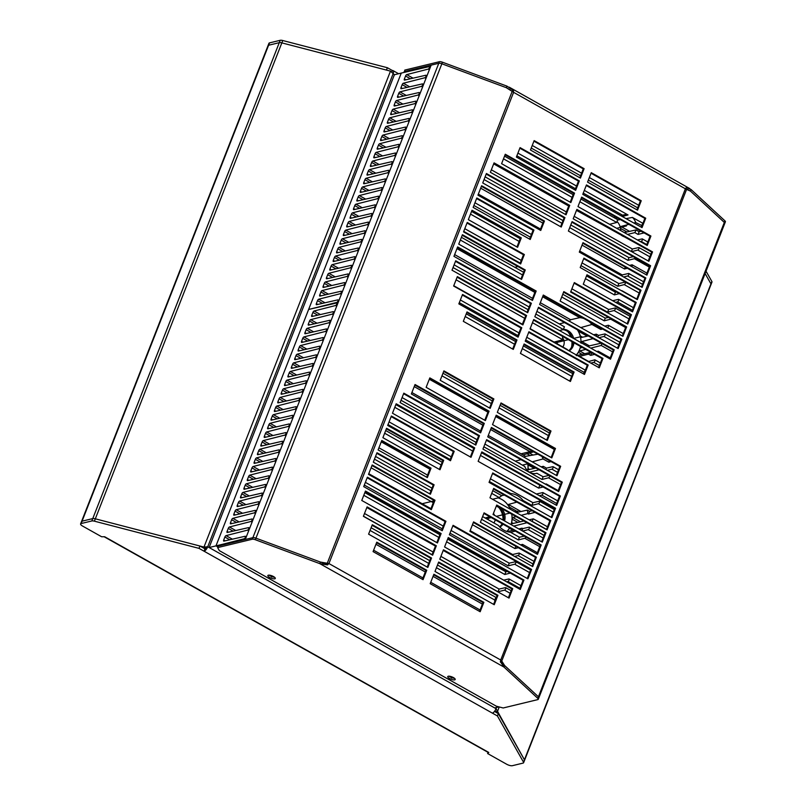 <?xml version="1.0" encoding="UTF-8"?>
<svg xmlns="http://www.w3.org/2000/svg" width="806" height="806" viewBox="0 0 806 806"><rect width="100%" height="100%" fill="white"/><g stroke="black" fill="none" stroke-linecap="round" stroke-linejoin="round"><path stroke-width="1.21" d="M487.832 517.281A7.103 6.166 -103.6 0 1 488.386 519.82M556.775 341.361A7.103 6.166 -103.6 0 1 557.329 343.89M206.951 546.952L206.094 547.264L207.736 546.76L209.117 547.536L394.406 74.736L401.267 73.084L215.978 545.874L217.892 546.952L215.978 545.874L209.117 547.536L496.053 708.686L496.536 707.456M562.588 337.815A7.103 6.166 -103.6 0 1 562.82 346.973M493.645 513.734A7.103 6.166 -103.6 0 1 494.582 515.336M495.166 519.789A7.103 6.166 -103.6 0 1 493.877 522.903M391.716 72.359L392.421 70.555A4.443 1.713 119.3 0 1 393.056 70.616A4.443 1.713 119.3 0 1 393.026 73.971L207.736 546.76A4.443 1.713 119.3 0 1 204.059 551.213L204.976 548.856A1.773 0.685 -60.7 0 0 206.437 547.113M498.944 706.882L494.683 707.91M204.976 548.856L199.928 546.015L95.33 518.812A4.443 1.39 -158.6 0 0 92.761 518.59L82.071 521.18L81.154 523.537A4.443 1.39 -158.6 0 0 80.59 523.92A4.443 1.39 -158.6 0 0 82.575 526.056L101.606 536.746L104.709 536.766L488.789 752.472L487.6 753.529L506.631 764.219A4.443 1.39 -158.6 0 0 512.344 765.7L523.034 763.111A4.443 1.39 -158.6 0 0 523.598 762.728A4.443 1.39 -158.6 0 0 523.507 762.164L497.423 715.96L492.375 713.129A4.443 1.713 -60.7 0 0 496.053 708.686L524.434 759.806L498.34 713.602L494.481 711.436M492.375 713.129L199.011 548.372L94.403 521.17A4.443 1.39 -158.6 0 0 91.844 520.948L92.761 518.59A4.443 1.39 21.4 0 1 95.33 518.812L203.968 547.072L204.573 548.14L202.961 547.717M199.928 546.015L199.011 548.372M81.154 523.537L91.844 520.948M497.423 715.96L498.34 713.602M207.736 546.76L203.968 547.072L390.487 71.129L281.848 42.879A4.443 1.39 -158.6 0 0 279.279 42.658L280.206 40.3L269.516 42.889L268.589 45.247L279.279 42.658L268.589 45.247A4.443 1.39 -158.6 0 0 268.025 45.63A4.443 1.39 21.4 0 1 268.589 45.247L82.071 521.18A4.443 1.39 -158.6 0 0 81.507 521.563A4.443 1.39 21.4 0 1 82.071 521.18L92.761 518.59L279.279 42.658A4.443 1.39 21.4 0 1 281.848 42.879L386.447 70.082L387.374 67.724L392.421 70.555M706.046 271.199L711.869 281.506A4.443 1.39 21.4 0 1 711.97 282.08L711.043 284.437A4.443 1.39 -158.6 0 0 710.952 283.863A4.443 1.39 21.4 0 1 711.043 284.437L524.525 760.37A4.443 1.39 -158.6 0 0 524.434 759.806A4.443 1.39 21.4 0 1 524.525 760.37L523.598 762.728M104.709 536.766A4.443 1.713 119.3 0 1 104.075 536.715M488.789 752.472A4.443 1.713 119.3 0 1 488.154 752.411L104.165 536.766M488.053 752.361L487.6 753.529M206.457 547.072L204.573 548.14M390.487 71.129L394.406 74.736M495.317 711.91L494.955 710.791M494.914 711.194L497.332 711.819L499.246 706.953M523.507 762.164L710.952 283.863L705.129 273.556L710.952 283.863L711.869 281.506M280.206 40.3A4.443 1.39 21.4 0 1 282.765 40.522L387.374 67.724M80.59 523.92L268.952 43.272A4.443 1.39 21.4 0 1 269.516 42.889M512.727 588.672L443.471 549.783L439.784 559.213L509.029 598.102L512.727 588.672L511.87 588.884L508.395 597.74M641.233 200.744L591.261 172.675L587.564 182.106L637.546 210.165L641.233 200.744L640.377 200.956L636.901 209.812M645.717 218.194L586.466 184.917L582.778 194.337L642.029 227.614L645.717 218.194L644.86 218.396L641.395 227.262M650.916 236.037L581.67 197.148L577.983 206.578L647.228 245.467L650.916 236.037L650.059 236.249L646.593 245.105M652.548 251.885L576.874 209.389L573.187 218.809L648.86 261.315L652.548 251.885L651.691 252.097L648.215 260.953M650.613 265.728L572.079 221.62L568.391 231.05L646.916 275.148L650.613 265.728L649.757 265.93L646.281 274.796M642.12 287.389L645.818 277.959L582.99 242.677L579.302 252.107L642.12 287.389M637.324 299.62L641.022 290.2L583.907 258.122L580.209 267.552L637.324 299.62M632.529 311.862L636.226 302.431L586.97 274.765L583.272 284.196L632.529 311.862M524.132 343.981L520.434 353.411L570.406 381.48L574.104 372.05L524.132 343.981M528.927 331.75L525.23 341.17L584.481 374.447L588.178 365.027L528.927 331.75M533.723 319.508L530.026 328.939L599.271 367.828L602.969 358.408L533.723 319.508M538.509 307.277L534.821 316.698L610.495 359.204L614.192 349.774L538.509 307.277M543.304 295.036L539.617 304.466L618.142 348.565L621.839 339.145L543.304 295.036M560.12 301.051L622.937 336.334L626.635 326.904L563.807 291.621L560.12 301.051M570.628 292.024L627.733 324.093L631.43 314.672L574.315 282.594L570.628 292.024M580.431 178.096L584.118 168.666L534.146 140.607L530.459 150.027L580.431 178.096M575.635 190.327L579.333 180.907L520.072 147.629L516.384 157.049L575.635 190.327M570.839 202.568L574.537 193.138L505.281 154.248L501.594 163.678L570.839 202.568M566.044 214.799L569.741 205.379L494.068 162.883L490.37 172.303L566.044 214.799M561.248 227.04L564.946 217.61L486.411 173.512L482.723 182.932L561.248 227.04M544.443 221.025L481.615 185.753L477.928 195.173L540.745 230.456L544.443 221.025L543.587 221.237L540.111 230.093M533.935 230.063L476.82 197.984L473.132 207.404L530.237 239.483L533.935 230.063L533.078 230.264L529.602 239.13M521.291 237.881L472.024 210.225L468.336 219.645L517.593 247.311L521.291 237.881L520.424 238.092L516.958 246.948M463.319 321.332L513.291 349.401L516.989 339.971L467.017 311.912L463.319 321.332M458.836 303.882L518.087 337.16L521.784 327.74L462.533 294.462L458.836 303.882M453.637 286.039L522.882 324.929L526.58 315.499L457.334 276.609L453.637 286.039M452.005 270.191L527.678 312.688L531.376 303.268L455.702 260.771L452.005 270.191M453.949 256.348L532.474 300.457L536.171 291.026L457.637 246.928L453.949 256.348M462.432 234.697L458.745 244.117L521.563 279.4L525.26 269.97L462.432 234.697M467.228 222.456L463.541 231.876L520.646 263.955L524.343 254.535L467.228 222.456M433.89 574.255L430.192 583.685L480.164 611.744L483.862 602.324L433.89 574.255M438.676 562.024L434.988 571.444L494.239 604.722L497.937 595.302L438.676 562.024M448.267 537.552L444.58 546.972L520.253 589.468L523.94 580.048L448.267 537.552M453.063 525.311L449.375 534.741L527.9 578.839L531.597 569.419L453.063 525.311M469.878 531.325L532.695 566.608L536.393 557.178L473.565 521.895L469.878 531.325M480.376 522.298L537.491 554.367L541.189 544.947L484.074 512.868L480.376 522.298M493.03 514.47L542.287 542.136L545.984 532.706L496.718 505.04L493.03 514.47M550.992 431.019L501.02 402.95L497.322 412.38L547.294 440.439L550.992 431.019L550.135 431.22L546.659 440.086M555.475 448.468L496.224 415.191L492.526 424.611L551.788 457.889L555.475 448.468L554.619 448.67L551.153 457.536M560.674 466.311L491.428 427.422L487.731 436.852L556.986 475.742L560.674 466.311L559.817 466.523L556.352 475.379M562.306 482.159L486.633 439.663L482.935 449.083L558.618 491.579L562.306 482.159L561.45 482.371L557.974 491.227M560.372 496.002L481.837 451.894L478.149 461.324L556.674 505.422L560.372 496.002L559.505 496.204L556.039 505.07M551.878 517.664L555.576 508.233L492.748 472.951L489.051 482.381L551.878 517.664M547.083 529.895L550.78 520.475L493.665 488.396L489.967 497.816L547.083 529.895M373.077 551.606L423.049 579.675L426.747 570.245L376.775 542.186L373.077 551.606M368.594 534.156L427.845 567.434L431.542 558.014L372.291 524.736L368.594 534.156M363.395 516.314L432.641 555.203L436.338 545.773L367.093 506.883L363.395 516.314M361.763 500.466L437.436 542.962L441.134 533.542L365.461 491.045L361.763 500.466M363.708 486.623L442.232 530.731L445.93 521.301L367.395 477.202L363.708 486.623M372.191 464.961L368.503 474.391L431.321 509.674L435.018 500.244L372.191 464.961M376.986 452.73L373.299 462.15L430.404 494.229L434.102 484.799L376.986 452.73M381.782 440.489L378.095 449.919L427.351 477.585L431.039 468.155L381.782 440.489M490.189 408.37L493.877 398.94L443.905 370.881L440.217 380.301L490.189 408.37M485.393 420.601L489.081 411.181L429.83 377.903L426.142 387.323L485.393 420.601M480.598 432.842L484.285 423.412L415.04 384.522L411.352 393.953L480.598 432.842M475.802 445.073L479.489 435.653L403.816 393.157L400.129 402.577L475.802 445.073M471.006 457.314L474.704 447.884L396.169 403.786L392.472 413.206L471.006 457.314M454.201 451.3L391.373 416.017L387.676 425.447L450.504 460.73L454.201 451.3L453.345 451.511L449.869 460.367M443.693 460.327L386.578 428.258L382.89 437.678L439.995 469.757L443.693 460.327L442.837 460.538L439.361 469.394M724.352 223.665A3.556 1.108 -158.6 0 0 724.796 223.353A3.556 1.108 -158.6 0 0 724.332 222.426L690.49 191.133L691.105 189.561L686.319 187.566A3.556 1.37 -60.7 0 1 686.309 187.707L685.382 188.795L686.591 189.38L501.755 661.021L500.717 660.023L500.506 661.827A3.556 1.37 119.3 0 1 500.395 661.998L500.828 662.411M327.619 564.734A3.556 1.37 119.3 0 1 327.508 564.905L327.085 564.281A1.773 0.685 -60.7 0 0 327.145 564.2L327.619 564.734L328.929 563.555L327.236 563.626L327.337 563.072L512.173 91.421L513.603 92.327L513.422 90.615A3.556 1.37 -60.7 0 0 513.442 90.474L506.914 86.111L442.464 62.213A3.556 1.108 -158.6 0 0 439.401 61.719L404.763 70.102L404.501 72.298M685.271 188.544L686.722 187.738M687.327 189.35L690.49 191.133L685.664 188.745M538.448 698.036A3.556 1.108 -158.6 0 0 538.892 697.724L725.41 221.781A3.556 1.108 -158.6 0 0 724.947 220.854L691.105 189.561M506.914 86.111L506.299 87.683L441.849 63.785A3.556 1.108 -158.6 0 0 438.786 63.291L404.149 71.674M513.049 90.201L511.991 91.209L506.299 87.683L441.849 63.785A3.556 1.108 -158.6 0 0 438.786 63.291L439.401 61.719M511.991 91.209L512.384 91.451A1.773 0.685 119.3 0 1 512.384 91.521L513.422 90.615M513.442 90.474L512.384 91.451M328.929 563.555L500.717 660.023L685.382 188.795L513.603 92.327L328.929 563.555L320.395 562.054L327.085 564.281M322.692 562.961L327.236 563.626M512.173 91.421L506.299 87.683L510.279 89.919M320.395 562.054L255.945 538.156L320.395 562.054L319.781 563.626L327.508 564.905M442.464 62.213L255.945 538.156A3.556 1.108 -158.6 0 0 252.883 537.662L438.786 63.291L431.17 65.135L245.266 539.506L252.883 537.662A3.556 1.108 -158.6 0 1 255.945 538.156L255.331 539.728A3.556 1.108 -158.6 0 0 252.268 539.234L217.63 547.606L219.343 550.639L496.335 706.197L503.186 707.98L537.834 699.598A3.556 1.108 -158.6 0 0 538.277 699.296A3.556 1.108 -158.6 0 0 537.814 698.369L503.972 667.066L504.586 665.494L538.428 696.797L500.345 661.625M327.347 563.636L327.135 564.18L328.072 563.757M500.486 661.847L503.972 667.066L319.781 563.626L255.331 539.728M326.672 564.089L327.085 564.734M274.786 578.809A4 1.249 21.4 0 1 270.353 577.842A4 1.249 21.4 0 1 267.854 575.555A4 1.249 21.4 0 1 268.358 575.202A4 1.249 21.4 0 1 272.791 576.179A4 1.249 21.4 0 1 275.289 578.466A4 1.249 21.4 0 1 274.786 578.809M454.685 679.851A4 1.249 21.4 0 1 450.262 678.874A4 1.249 21.4 0 1 447.753 676.587A4 1.249 21.4 0 1 448.267 676.244A4 1.249 21.4 0 1 452.7 677.211A4 1.249 21.4 0 1 455.199 679.498A4 1.249 21.4 0 1 454.685 679.851M537.814 698.369L538.428 696.797A3.556 1.108 -158.6 0 1 538.892 697.724A3.556 1.108 -158.6 0 0 538.428 696.797L724.947 220.854M217.63 547.606L218.245 546.035L252.883 537.662L252.268 539.234M274.624 577.298A4 1.249 21.4 0 1 269.144 575.152M454.524 678.33A4 1.249 21.4 0 1 449.043 676.184M386.356 428.822L442.837 460.538M391.152 416.581L453.345 451.511M395.948 404.35L473.837 448.096L470.372 456.952M403.594 393.721L478.633 435.855L475.167 444.721M414.818 385.087L483.429 423.624L479.963 432.479M429.608 378.467L488.224 411.382L484.759 420.248M443.683 371.445L493.02 399.151L489.554 408.007M381.56 441.053L430.182 468.367L426.717 477.223M376.765 453.294L433.245 485.01L429.769 493.866M371.969 465.525L434.162 500.455L430.686 509.311M367.173 477.767L445.073 521.512L441.597 530.368M365.239 491.61L440.278 533.743L436.802 542.609M366.871 507.448L435.482 545.984L432.006 554.84M372.07 525.3L430.686 558.215L427.21 567.081M376.553 542.75L425.89 570.457L422.415 579.312M493.443 488.96L549.924 520.676L546.448 529.542M492.526 473.515L554.709 508.445L551.244 517.301M481.615 452.458L559.505 496.204M486.411 440.227L561.45 482.371M491.207 427.986L559.817 466.523M496.002 415.755L554.619 448.67M500.798 403.514L550.135 431.22M496.496 505.604L545.128 532.917L541.652 541.773M483.852 513.432L540.332 545.148L536.856 554.014M473.344 522.459L535.537 557.389L532.061 566.245M452.841 525.875L530.741 569.62L527.265 578.486M448.045 538.116L523.084 580.26L519.618 589.115M443.25 550.347L511.87 588.884M438.454 562.588L497.08 595.503L493.604 604.369M433.668 574.819L482.995 602.535L479.53 611.391M467.006 223.02L523.487 254.736L520.011 263.602M462.211 235.261L524.404 270.181L520.928 279.037M457.415 247.492L535.315 291.238L531.839 300.094M455.481 261.335L530.519 303.479L527.043 312.335M457.113 277.173L525.724 315.71L522.248 324.566M462.312 295.026L520.928 327.951L517.452 336.807M466.795 312.476L516.132 340.182L512.656 349.038M471.802 210.789L520.424 238.092M476.598 198.548L533.078 230.264M481.394 186.317L543.587 221.237M486.189 174.076L564.079 217.822L560.613 226.677M493.846 163.447L568.875 205.58L565.409 214.446M505.06 154.812L573.671 193.349L570.205 202.205M519.85 148.193L578.466 181.108L575 189.974M533.925 141.171L583.262 168.877L579.796 177.733M574.094 283.158L630.574 314.874L627.098 323.74M563.585 292.185L625.778 327.115L622.303 335.971M543.083 295.601L620.983 339.346L617.507 348.212M538.297 307.842L613.326 349.985L609.86 358.841M533.501 320.073L602.112 358.61L598.636 367.465M528.706 332.314L587.322 365.229L583.846 374.095M523.91 344.555L573.247 372.261L569.771 381.117M586.748 275.34L635.37 302.643L631.894 311.499M583.685 258.686L640.166 290.402L636.69 299.268M582.768 243.241L644.961 278.171L641.485 287.027M571.857 222.184L649.757 265.93M576.653 209.953L651.691 252.097M581.448 197.712L650.059 236.249M586.244 185.481L644.86 218.396M591.04 173.24L640.377 200.956M500.657 660.88L501.755 661.021L504.586 665.494M686.591 189.38L690.49 191.133L724.332 222.426A3.556 1.108 -158.6 0 1 724.796 223.353M500.607 661.263L501.705 663.006M473.837 448.096L474.704 447.884M478.633 435.855L479.489 435.653M483.429 423.624L484.285 423.412M488.224 411.382L489.081 411.181M493.02 399.151L493.877 398.94M431.039 468.155L430.182 468.367M434.102 484.799L433.245 485.01M435.018 500.244L434.162 500.455M445.93 521.301L445.073 521.512M441.134 533.542L440.278 533.743M436.338 545.773L435.482 545.984M431.542 558.014L430.686 558.215M426.747 570.245L425.89 570.457M549.924 520.676L550.78 520.475M554.709 508.445L555.576 508.233M545.984 532.706L545.128 532.917M541.189 544.947L540.332 545.148M536.393 557.178L535.537 557.389M531.597 569.419L530.741 569.62M523.94 580.048L523.084 580.26M497.937 595.302L497.08 595.503M483.862 602.324L482.995 602.535M524.343 254.535L523.487 254.736M525.26 269.97L524.404 270.181M536.171 291.026L535.315 291.238M531.376 303.268L530.519 303.479M526.58 315.499L525.724 315.71M521.784 327.74L520.928 327.951M516.989 339.971L516.132 340.182M564.079 217.822L564.946 217.61M568.875 205.58L569.741 205.379M573.671 193.349L574.537 193.138M578.466 181.108L579.333 180.907M583.262 168.877L584.118 168.666M631.43 314.672L630.574 314.874M626.635 326.904L625.778 327.115M621.839 339.145L620.983 339.346M614.192 349.774L613.326 349.985M602.969 358.408L602.112 358.61M588.178 365.027L587.322 365.229M574.104 372.05L573.247 372.261M635.37 302.643L636.226 302.431M640.166 290.402L641.022 290.2M644.961 278.171L645.818 277.959M401.267 73.084L308.617 309.474L336.797 302.381A1.421 0.554 -60.7 0 0 337.885 301.172A1.421 0.554 -60.7 0 0 337.986 299.882A1.421 0.554 -60.7 0 0 337.785 299.862L316.536 304.718A1.421 0.554 119.3 0 1 316.345 304.698A1.421 0.554 119.3 0 1 316.355 303.63L317.524 300.638A1.421 0.554 119.3 0 1 318.692 299.217L340.182 293.737A1.421 0.554 -60.7 0 0 341.27 292.528A1.421 0.554 -60.7 0 0 341.371 291.248A1.421 0.554 -60.7 0 0 341.17 291.228L319.922 296.084A1.421 0.554 119.3 0 1 319.73 296.064A1.421 0.554 119.3 0 1 319.74 294.986L320.909 292.004A1.421 0.554 119.3 0 1 322.078 290.583L343.568 285.102A1.421 0.554 -60.7 0 0 344.656 283.893A1.421 0.554 -60.7 0 0 344.756 282.604A1.421 0.554 -60.7 0 0 344.555 282.584L323.307 287.44A1.421 0.554 119.3 0 1 323.115 287.42A1.421 0.554 119.3 0 1 323.125 286.352L324.294 283.359A1.421 0.554 119.3 0 1 325.463 281.939L346.953 276.458A1.421 0.554 -60.7 0 0 348.041 275.249A1.421 0.554 -60.7 0 0 348.142 273.969A1.421 0.554 -60.7 0 0 347.94 273.949L326.692 278.805A1.421 0.554 119.3 0 1 326.501 278.785A1.421 0.554 119.3 0 1 326.511 277.707L327.679 274.725A1.421 0.554 119.3 0 1 328.848 273.305L350.338 267.824A1.421 0.554 -60.7 0 0 351.426 266.615A1.421 0.554 -60.7 0 0 351.527 265.325A1.421 0.554 -60.7 0 0 351.325 265.305L330.077 270.161A1.421 0.554 119.3 0 1 329.886 270.141A1.421 0.554 119.3 0 1 329.896 269.073L331.065 266.091A1.421 0.554 119.3 0 1 332.233 264.66L353.723 259.179A1.421 0.554 -60.7 0 0 354.811 257.97A1.421 0.554 -60.7 0 0 354.912 256.691A1.421 0.554 -60.7 0 0 354.711 256.671L333.462 261.527A1.421 0.554 119.3 0 1 333.271 261.507A1.421 0.554 119.3 0 1 333.281 260.429L334.45 257.446A1.421 0.554 119.3 0 1 335.618 256.026L357.118 250.545A1.421 0.554 -60.7 0 0 358.196 249.336A1.421 0.554 -60.7 0 0 358.297 248.047A1.421 0.554 -60.7 0 0 358.096 248.026L336.848 252.883A1.421 0.554 119.3 0 1 336.656 252.862A1.421 0.554 119.3 0 1 336.666 251.794L337.835 248.812A1.421 0.554 119.3 0 1 339.004 247.382L360.504 241.901A1.421 0.554 -60.7 0 0 361.582 240.692A1.421 0.554 -60.7 0 0 361.682 239.412A1.421 0.554 -60.7 0 0 361.481 239.392L340.243 244.248A1.421 0.554 119.3 0 1 340.041 244.228A1.421 0.554 119.3 0 1 340.051 243.15L341.22 240.168A1.421 0.554 119.3 0 1 342.389 238.747L363.889 233.266A1.421 0.554 -60.7 0 0 364.967 232.057A1.421 0.554 -60.7 0 0 365.068 230.768A1.421 0.554 -60.7 0 0 364.866 230.748L343.628 235.604A1.421 0.554 119.3 0 1 343.427 235.584A1.421 0.554 119.3 0 1 343.437 234.516L344.605 231.534A1.421 0.554 119.3 0 1 345.774 230.113L367.274 224.622A1.421 0.554 -60.7 0 0 368.352 223.413A1.421 0.554 -60.7 0 0 368.453 222.134A1.421 0.554 -60.7 0 0 368.251 222.113L347.013 226.97A1.421 0.554 119.3 0 1 346.812 226.949A1.421 0.554 119.3 0 1 346.822 225.871L347.99 222.889A1.421 0.554 119.3 0 1 349.159 221.469L370.659 215.988A1.421 0.554 -60.7 0 0 371.737 214.779A1.421 0.554 -60.7 0 0 371.838 213.489A1.421 0.554 -60.7 0 0 371.637 213.469L350.398 218.325A1.421 0.554 119.3 0 1 350.197 218.305A1.421 0.554 119.3 0 1 350.207 217.237L351.376 214.255A1.421 0.554 119.3 0 1 352.544 212.834L374.044 207.344A1.421 0.554 -60.7 0 0 375.122 206.135A1.421 0.554 -60.7 0 0 375.223 204.855A1.421 0.554 -60.7 0 0 375.022 204.835L353.784 209.691A1.421 0.554 119.3 0 1 353.582 209.671A1.421 0.554 119.3 0 1 353.592 208.593L354.761 205.611A1.421 0.554 119.3 0 1 355.94 204.19L377.43 198.709A1.421 0.554 -60.7 0 0 378.508 197.5A1.421 0.554 -60.7 0 0 378.608 196.211A1.421 0.554 -60.7 0 0 378.417 196.19L357.169 201.047A1.421 0.554 119.3 0 1 356.967 201.026A1.421 0.554 119.3 0 1 356.977 199.959L358.146 196.976A1.421 0.554 119.3 0 1 359.325 195.556L380.815 190.065A1.421 0.554 -60.7 0 0 381.893 188.856A1.421 0.554 -60.7 0 0 381.994 187.576A1.421 0.554 -60.7 0 0 381.802 187.556L360.554 192.412A1.421 0.554 119.3 0 1 360.353 192.392A1.421 0.554 119.3 0 1 360.363 191.314L361.531 188.332A1.421 0.554 119.3 0 1 362.71 186.911L384.2 181.431A1.421 0.554 -60.7 0 0 385.278 180.222A1.421 0.554 -60.7 0 0 385.379 178.932A1.421 0.554 -60.7 0 0 385.187 178.912L363.939 183.768A1.421 0.554 119.3 0 1 363.738 183.748A1.421 0.554 119.3 0 1 363.748 182.68L364.916 179.698A1.421 0.554 119.3 0 1 366.095 178.277L387.585 172.786A1.421 0.554 -60.7 0 0 388.663 171.577A1.421 0.554 -60.7 0 0 388.764 170.298A1.421 0.554 -60.7 0 0 388.573 170.278L367.324 175.134A1.421 0.554 119.3 0 1 367.123 175.114A1.421 0.554 119.3 0 1 367.133 174.036L368.302 171.053A1.421 0.554 119.3 0 1 369.48 169.633L390.97 164.152A1.421 0.554 -60.7 0 0 392.048 162.943A1.421 0.554 -60.7 0 0 392.149 161.653A1.421 0.554 -60.7 0 0 391.958 161.633L370.71 166.489A1.421 0.554 119.3 0 1 370.508 166.469A1.421 0.554 119.3 0 1 370.518 165.401L371.687 162.419A1.421 0.554 119.3 0 1 372.866 160.999L394.356 155.508A1.421 0.554 -60.7 0 0 395.434 154.299A1.421 0.554 -60.7 0 0 395.534 153.019A1.421 0.554 -60.7 0 0 395.343 152.999L374.095 157.855A1.421 0.554 119.3 0 1 373.893 157.835A1.421 0.554 119.3 0 1 373.903 156.757L375.072 153.775A1.421 0.554 119.3 0 1 376.251 152.354L397.741 146.873A1.421 0.554 -60.7 0 0 398.819 145.664A1.421 0.554 -60.7 0 0 398.92 144.375A1.421 0.554 -60.7 0 0 398.728 144.355L377.48 149.211A1.421 0.554 119.3 0 1 377.279 149.191A1.421 0.554 119.3 0 1 377.289 148.123L378.457 145.14A1.421 0.554 119.3 0 1 379.636 143.72L401.126 138.229A1.421 0.554 -60.7 0 0 402.204 137.02A1.421 0.554 -60.7 0 0 402.305 135.74A1.421 0.554 -60.7 0 0 402.113 135.72L380.865 140.576A1.421 0.554 119.3 0 1 380.664 140.556A1.421 0.554 119.3 0 1 380.674 139.478L381.843 136.496A1.421 0.554 119.3 0 1 383.021 135.076L404.511 129.595A1.421 0.554 -60.7 0 0 405.589 128.386A1.421 0.554 -60.7 0 0 405.7 127.096A1.421 0.554 -60.7 0 0 405.499 127.076L384.25 131.932A1.421 0.554 119.3 0 1 384.049 131.912A1.421 0.554 119.3 0 1 384.059 130.844L385.228 127.862A1.421 0.554 119.3 0 1 386.406 126.441L407.896 120.95A1.421 0.554 -60.7 0 0 408.974 119.741A1.421 0.554 -60.7 0 0 409.085 118.462A1.421 0.554 -60.7 0 0 408.884 118.442L387.636 123.298A1.421 0.554 119.3 0 1 387.444 123.278A1.421 0.554 119.3 0 1 387.444 122.21L388.623 119.217A1.421 0.554 119.3 0 1 389.792 117.797L411.282 112.316A1.421 0.554 -60.7 0 0 412.36 111.107A1.421 0.554 -60.7 0 0 412.471 109.818A1.421 0.554 -60.7 0 0 412.269 109.797L391.021 114.654A1.421 0.554 119.3 0 1 390.829 114.633A1.421 0.554 119.3 0 1 390.829 113.565L392.008 110.583A1.421 0.554 119.3 0 1 393.177 109.163L414.667 103.672A1.421 0.554 -60.7 0 0 415.755 102.473A1.421 0.554 -60.7 0 0 415.856 101.183A1.421 0.554 -60.7 0 0 415.654 101.163L394.406 106.019A1.421 0.554 119.3 0 1 394.215 105.999A1.421 0.554 119.3 0 1 394.225 104.931L395.393 101.939A1.421 0.554 119.3 0 1 396.562 100.518L418.052 95.037A1.421 0.554 -60.7 0 0 419.14 93.828A1.421 0.554 -60.7 0 0 419.241 92.539A1.421 0.554 -60.7 0 0 419.039 92.529L397.791 97.375A1.421 0.554 119.3 0 1 397.6 97.365A1.421 0.554 119.3 0 1 397.61 96.287L398.779 93.305A1.421 0.554 119.3 0 1 399.947 91.884L421.437 86.393A1.421 0.554 -60.7 0 0 422.525 85.194A1.421 0.554 -60.7 0 0 422.626 83.905A1.421 0.554 -60.7 0 0 422.425 83.884L401.176 88.741A1.421 0.554 119.3 0 1 400.985 88.72A1.421 0.554 119.3 0 1 400.995 87.653L402.164 84.66A1.421 0.554 119.3 0 1 403.332 83.24L424.822 77.759A1.421 0.554 -60.7 0 0 425.911 76.55A1.421 0.554 -60.7 0 0 426.011 75.26A1.421 0.554 -60.7 0 0 425.81 75.25L404.562 80.096A1.421 0.554 119.3 0 1 404.37 80.086A1.421 0.554 119.3 0 1 404.38 79.008L405.549 76.026A1.421 0.554 119.3 0 1 406.718 74.605L428.208 69.114A1.421 0.554 -60.7 0 0 429.296 67.916A1.421 0.554 -60.7 0 0 429.397 66.626A1.421 0.554 -60.7 0 0 429.195 66.606L401.267 73.084M571.545 347.084A15.979 13.873 76.4 0 0 571.907 341.643M570.85 336.938A15.979 13.873 76.4 0 0 567.807 331.649M571.655 376.321L522.318 348.605M514.54 344.243L465.203 316.536M466.261 313.836L515.598 341.543M523.376 345.905L572.713 373.611M584.471 372.513L525.703 339.971M517.926 335.608L459.309 302.683M583.897 372.654L585.519 369.823M460.367 299.983L518.983 332.898M526.761 337.271L584.955 369.954M588.219 361.622L594.747 359.849A1.421 0.554 119.3 0 1 594.949 359.869A1.421 0.554 119.3 0 1 594.838 361.159A1.421 0.554 119.3 0 1 593.76 362.368L590.858 363.103M578.607 356.222A19.535 16.946 -103.6 0 0 579.443 356.312L588.35 361.31M590.909 352.323A19.535 16.946 -103.6 0 1 588.491 354.156L579.544 356.373M576.35 354.952A19.535 16.946 76.4 0 0 580.532 346.489M580.995 342.631A19.535 16.946 76.4 0 0 577.328 329.765M588.571 321.151A19.535 16.946 -103.6 0 1 591.926 324.455L580.783 327.589M577.65 329.946L578.255 331.125A19.535 16.946 -103.6 0 1 580.229 335.87L581.338 337.482L588.33 335.941M593.589 334.782L596.319 334.178A19.535 16.946 -103.6 0 1 596.631 336.485M589.418 345.855L581.761 341.563L593.085 338.611M581.761 341.563L581.055 343.235M580.602 346.53A19.535 16.946 -103.6 0 1 580.582 346.62L580.693 347.759M601.205 343.175L587.514 346.288M582.295 347.477L580.925 347.789M590.758 348.121L601.205 345.462L602.193 342.953M577.469 355.406L576.492 354.862A19.535 16.946 -103.6 0 0 578.365 352.272L579.685 350.932L585.71 349.401M576.492 354.862L576.23 355.698M590.838 352.282L577.247 355.456M596.813 351.517L598.133 351.215A1.421 0.554 119.3 0 1 598.334 351.235A1.421 0.554 119.3 0 1 598.304 352.353M594.576 354.378L590.667 355.375L588.491 354.156M590.667 355.375L591.695 352.766M597.81 337.15L598.505 335.397L604.903 333.936A1.421 0.554 119.3 0 1 605.105 333.956A1.421 0.554 119.3 0 1 605.004 335.236A1.421 0.554 119.3 0 1 603.916 336.445L598.858 337.734M596.319 334.178L598.505 335.397M602.576 329.009L600.833 329.463L591.926 324.455M604.732 326.108L608.288 325.292A1.421 0.554 119.3 0 1 608.49 325.312A1.421 0.554 119.3 0 1 608.47 326.4A1.421 0.554 119.3 0 1 607.543 327.689M600.833 329.463L601.286 328.294M611.129 318.884A1.421 0.554 119.3 0 1 610.686 319.166L604.218 320.818L561.722 296.961M522.53 274.947L460.347 240.027M604.218 320.818L605.276 318.118L608.459 317.393M461.405 237.317L523.598 272.247M562.779 294.25L605.276 318.118M607.603 312.184L608.661 309.474L615.059 308.013A1.421 0.554 119.3 0 1 615.26 308.033A1.421 0.554 119.3 0 1 615.159 309.323A1.421 0.554 119.3 0 1 614.071 310.532L607.603 312.184L570.819 291.52M520.213 263.099L463.732 231.382M464.79 228.682L521.27 260.398M571.877 288.82L608.661 309.474M612.661 300.698L618.444 299.379A1.421 0.554 119.3 0 1 618.645 299.399A1.421 0.554 119.3 0 1 618.545 300.678A1.421 0.554 119.3 0 1 617.456 301.887L615.613 302.361M619.33 293.636L614.374 294.905L585.438 278.654M519.124 241.417L470.503 214.104M614.374 294.905L615.431 292.195L616.389 291.984M621.597 290.795L621.829 290.734A1.421 0.554 119.3 0 1 622.03 290.754A1.421 0.554 119.3 0 1 622.182 291.117M471.56 211.404L520.182 238.707M586.506 275.954L615.431 292.195M625.456 282.15A1.421 0.554 119.3 0 1 625.285 283.46A1.421 0.554 119.3 0 1 624.237 284.609L617.759 286.261L580.975 265.607M530.368 237.186L473.888 205.47M617.759 286.261L618.817 283.561L625.214 282.1A1.421 0.554 119.3 0 1 625.365 282.1M474.946 202.759L531.426 234.486M582.033 262.907L618.817 283.561M478.331 194.125L540.524 229.045M579.705 251.059L622.202 274.927L628.599 273.456A1.421 0.554 119.3 0 1 628.801 273.476A1.421 0.554 119.3 0 1 628.7 274.765A1.421 0.554 119.3 0 1 627.622 275.974L623.612 276.992M627.33 268.267L624.529 268.982L582.033 245.125M542.851 223.111L480.658 188.191M624.529 268.982L625.265 267.108M629.526 265.386L631.985 264.821A1.421 0.554 119.3 0 1 632.186 264.842A1.421 0.554 119.3 0 1 631.783 266.645M635.289 257.809A1.421 0.554 119.3 0 1 634.393 258.696L627.914 260.348L569.711 227.665M561.943 223.292L484.043 179.547M627.914 260.348L628.972 257.648L633.254 256.671M485.101 176.846L563.001 220.592M570.769 224.955L628.972 257.648M631.38 251.492L632.357 249.004L638.755 247.543A1.421 0.554 119.3 0 1 638.957 247.563A1.421 0.554 119.3 0 1 638.856 248.842A1.421 0.554 119.3 0 1 637.778 250.051L631.612 251.623M491.348 169.814L566.386 211.948M574.164 216.32L632.357 249.004M635.33 242.908L576.481 210.386M568.714 206.014L493.675 163.87M637.445 239.976L642.15 238.898A1.421 0.554 119.3 0 1 642.342 238.919A1.421 0.554 119.3 0 1 642.241 240.208A1.421 0.554 119.3 0 1 641.163 241.417L640.377 241.619M624.63 236.893A11.365 9.863 -103.6 0 1 622.474 235.997A11.365 9.863 -103.6 0 1 620.519 234.586M615.603 218.517L617.467 217.942M622.292 216.532L628.025 214.95A11.365 9.863 -103.6 0 0 623.743 214.9A11.365 9.863 -103.6 0 0 622.665 215.232L620.791 215.696M580.935 199.042L617.769 219.726A11.365 9.863 -103.6 0 0 616.771 222.466L609.568 224.32M615.683 216.945L613.678 217.439M622.665 215.232L583.262 193.108M575.484 188.735L516.868 155.82M517.926 153.12L576.542 186.035M584.32 190.397L628.025 214.95M504.546 156.142L573.157 194.679M616.771 222.466L579.867 201.742M572.099 197.379L503.488 158.842M620.67 230.546A11.365 9.863 76.4 0 0 617.033 221.499M633.869 223.03L635.692 222.547A11.365 9.863 -103.6 0 0 632.448 217.429L626.02 218.628M620.418 219.605L617.608 220.058M620.751 230.597A11.365 9.863 -103.6 0 0 620.59 228.42L620.862 226.486L628.892 224.36M627.582 234.435L634.816 232.602A11.365 9.863 -103.6 0 0 635.934 229.932L624.277 232.581M644.085 232.894L638.07 234.425L634.816 232.602M638.07 234.425L639.128 231.725L641.173 231.262M635.934 229.932L639.128 231.725M642.019 225.64L635.692 222.547M641.455 225.791L643.077 222.96M632.448 217.429L642.513 223.091M621.789 275.964L622.202 274.927M567.857 350.187A19.535 16.946 -103.6 0 1 567.263 349.472L530.147 328.626M453.758 285.727L522.369 324.264M536.917 311.348L564.462 326.823A19.535 16.946 -103.6 0 0 563.404 329.523L559.455 330.541M564.563 322.591L559.283 323.911M569.016 320.979A19.535 16.946 -103.6 0 1 570.698 319.781L540.302 302.713M584.018 318.592A19.535 16.946 -103.6 0 0 579.746 317.624L570.608 319.73M554.085 342.066L562.87 339.759A19.535 16.946 -103.6 0 1 562.497 336.364M563.404 329.523L535.859 314.048M528.081 309.685L453.043 267.542M454.1 264.842L529.139 306.985M454.634 254.595L532.524 298.341M579.746 317.624L542.629 296.779M534.852 292.407L456.962 248.661M562.87 339.759L532.474 322.692M524.696 318.33L456.085 279.793M563.475 329.301A11.546 10.015 -103.6 0 1 567.898 330.551A11.546 10.015 -103.6 0 1 573.66 338.51M573.943 342.792A11.546 10.015 -103.6 0 1 569.157 350.912M562.88 329.664A11.546 10.015 -103.6 0 1 566.608 330.863A11.546 10.015 -103.6 0 1 572.018 337.593M572.713 342.107A11.546 10.015 -103.6 0 1 568.693 350.66M222.668 544.262L215.978 545.874L308.617 309.474L336.555 303.006A1.421 0.554 119.3 0 1 336.747 303.026A1.421 0.554 119.3 0 1 336.646 304.305A1.421 0.554 119.3 0 1 335.568 305.514L314.078 311.005A1.421 0.554 -60.7 0 0 312.899 312.426L311.731 315.408A1.421 0.554 -60.7 0 0 311.721 316.476A1.421 0.554 -60.7 0 0 311.922 316.496L333.17 311.64A1.421 0.554 119.3 0 1 333.362 311.66A1.421 0.554 119.3 0 1 333.261 312.95A1.421 0.554 119.3 0 1 332.183 314.159L310.693 319.639A1.421 0.554 -60.7 0 0 309.514 321.06L308.345 324.042A1.421 0.554 -60.7 0 0 308.335 325.12A1.421 0.554 -60.7 0 0 308.537 325.14L329.785 320.284A1.421 0.554 119.3 0 1 329.976 320.304A1.421 0.554 119.3 0 1 329.876 321.584A1.421 0.554 119.3 0 1 328.798 322.793L307.308 328.284A1.421 0.554 -60.7 0 0 306.129 329.704L304.96 332.687A1.421 0.554 -60.7 0 0 304.95 333.755A1.421 0.554 -60.7 0 0 305.152 333.775L326.4 328.919A1.421 0.554 119.3 0 1 326.591 328.939A1.421 0.554 119.3 0 1 326.49 330.228A1.421 0.554 119.3 0 1 325.412 331.437L303.922 336.918A1.421 0.554 -60.7 0 0 302.744 338.339L301.575 341.321A1.421 0.554 -60.7 0 0 301.565 342.399A1.421 0.554 -60.7 0 0 301.766 342.419L323.015 337.563A1.421 0.554 119.3 0 1 323.206 337.583A1.421 0.554 119.3 0 1 323.105 338.863A1.421 0.554 119.3 0 1 322.027 340.072L300.537 345.562A1.421 0.554 -60.7 0 0 299.358 346.983L298.19 349.965A1.421 0.554 -60.7 0 0 298.18 351.033A1.421 0.554 -60.7 0 0 298.381 351.053L319.629 346.197A1.421 0.554 119.3 0 1 319.821 346.217A1.421 0.554 119.3 0 1 319.72 347.507A1.421 0.554 119.3 0 1 318.642 348.716L297.152 354.197A1.421 0.554 -60.7 0 0 295.973 355.617L294.805 358.599A1.421 0.554 -60.7 0 0 294.795 359.678A1.421 0.554 -60.7 0 0 294.996 359.698L316.244 354.841A1.421 0.554 119.3 0 1 316.436 354.862A1.421 0.554 119.3 0 1 316.335 356.141A1.421 0.554 119.3 0 1 315.257 357.35L293.767 362.841A1.421 0.554 -60.7 0 0 292.588 364.262L291.419 367.244A1.421 0.554 -60.7 0 0 291.409 368.312A1.421 0.554 -60.7 0 0 291.611 368.332L312.849 363.476A1.421 0.554 119.3 0 1 313.05 363.496A1.421 0.554 119.3 0 1 312.95 364.786A1.421 0.554 119.3 0 1 311.872 365.995L290.372 371.475A1.421 0.554 -60.7 0 0 289.203 372.896L288.034 375.878A1.421 0.554 -60.7 0 0 288.024 376.956A1.421 0.554 -60.7 0 0 288.226 376.976L309.464 372.12A1.421 0.554 119.3 0 1 309.665 372.14A1.421 0.554 119.3 0 1 309.564 373.42A1.421 0.554 119.3 0 1 308.486 374.629L286.986 380.12A1.421 0.554 -60.7 0 0 285.818 381.54L284.649 384.522A1.421 0.554 -60.7 0 0 284.639 385.59A1.421 0.554 -60.7 0 0 284.84 385.611L306.079 380.754A1.421 0.554 119.3 0 1 306.28 380.775A1.421 0.554 119.3 0 1 306.179 382.064A1.421 0.554 119.3 0 1 305.101 383.273L283.601 388.754A1.421 0.554 -60.7 0 0 282.432 390.175L281.264 393.157A1.421 0.554 -60.7 0 0 281.254 394.235A1.421 0.554 -60.7 0 0 281.455 394.255L302.693 389.399A1.421 0.554 119.3 0 1 302.895 389.419A1.421 0.554 119.3 0 1 302.794 390.698A1.421 0.554 119.3 0 1 301.716 391.907L280.216 397.398A1.421 0.554 -60.7 0 0 279.047 398.819L277.879 401.801A1.421 0.554 -60.7 0 0 277.869 402.869A1.421 0.554 -60.7 0 0 278.07 402.889L299.308 398.033A1.421 0.554 119.3 0 1 299.51 398.053A1.421 0.554 119.3 0 1 299.409 399.343A1.421 0.554 119.3 0 1 298.331 400.552L276.831 406.033A1.421 0.554 -60.7 0 0 275.662 407.453L274.493 410.435A1.421 0.554 -60.7 0 0 274.483 411.513A1.421 0.554 -60.7 0 0 274.675 411.534L295.923 406.677A1.421 0.554 119.3 0 1 296.124 406.698A1.421 0.554 119.3 0 1 296.024 407.977A1.421 0.554 119.3 0 1 294.946 409.186L273.446 414.667A1.421 0.554 -60.7 0 0 272.277 416.098L271.108 419.08A1.421 0.554 -60.7 0 0 271.098 420.148A1.421 0.554 -60.7 0 0 271.29 420.168L292.538 415.312A1.421 0.554 119.3 0 1 292.739 415.332A1.421 0.554 119.3 0 1 292.638 416.621A1.421 0.554 119.3 0 1 291.55 417.83L270.06 423.311A1.421 0.554 -60.7 0 0 268.892 424.732L267.723 427.714A1.421 0.554 -60.7 0 0 267.713 428.792A1.421 0.554 -60.7 0 0 267.904 428.812L289.153 423.956A1.421 0.554 119.3 0 1 289.354 423.976A1.421 0.554 119.3 0 1 289.253 425.256A1.421 0.554 119.3 0 1 288.165 426.465L266.675 431.945A1.421 0.554 -60.7 0 0 265.506 433.376L264.338 436.358A1.421 0.554 -60.7 0 0 264.328 437.426A1.421 0.554 -60.7 0 0 264.519 437.446L285.767 432.59A1.421 0.554 119.3 0 1 285.969 432.61A1.421 0.554 119.3 0 1 285.868 433.9A1.421 0.554 119.3 0 1 284.78 435.109L263.29 440.59A1.421 0.554 -60.7 0 0 262.121 442.01L260.953 444.993A1.421 0.554 -60.7 0 0 260.942 446.071A1.421 0.554 -60.7 0 0 261.134 446.091L282.382 441.235A1.421 0.554 119.3 0 1 282.584 441.255A1.421 0.554 119.3 0 1 282.483 442.534A1.421 0.554 119.3 0 1 281.395 443.743L259.905 449.224A1.421 0.554 -60.7 0 0 258.736 450.645L257.567 453.637A1.421 0.554 -60.7 0 0 257.557 454.705A1.421 0.554 -60.7 0 0 257.749 454.725L278.997 449.869A1.421 0.554 119.3 0 1 279.198 449.889A1.421 0.554 119.3 0 1 279.098 451.179A1.421 0.554 119.3 0 1 278.01 452.388L256.52 457.868A1.421 0.554 -60.7 0 0 255.351 459.289L254.182 462.271A1.421 0.554 -60.7 0 0 254.172 463.349A1.421 0.554 -60.7 0 0 254.364 463.369L275.612 458.513A1.421 0.554 119.3 0 1 275.813 458.533A1.421 0.554 119.3 0 1 275.712 459.813A1.421 0.554 119.3 0 1 274.624 461.022L253.134 466.503A1.421 0.554 -60.7 0 0 251.966 467.923L250.787 470.916A1.421 0.554 -60.7 0 0 250.787 471.984A1.421 0.554 -60.7 0 0 250.978 472.004L272.226 467.148A1.421 0.554 119.3 0 1 272.428 467.168A1.421 0.554 119.3 0 1 272.317 468.457A1.421 0.554 119.3 0 1 271.239 469.666L249.749 475.147A1.421 0.554 -60.7 0 0 248.58 476.568L247.402 479.55A1.421 0.554 -60.7 0 0 247.392 480.628A1.421 0.554 -60.7 0 0 247.593 480.648L268.841 475.792A1.421 0.554 119.3 0 1 269.043 475.812A1.421 0.554 119.3 0 1 268.932 477.092A1.421 0.554 119.3 0 1 267.854 478.301L246.364 483.781A1.421 0.554 -60.7 0 0 245.185 485.202L244.017 488.194A1.421 0.554 -60.7 0 0 244.006 489.262A1.421 0.554 -60.7 0 0 244.208 489.282L265.456 484.426A1.421 0.554 119.3 0 1 265.648 484.446A1.421 0.554 119.3 0 1 265.547 485.736A1.421 0.554 119.3 0 1 264.469 486.945L242.979 492.426A1.421 0.554 -60.7 0 0 241.8 493.846L240.631 496.828A1.421 0.554 -60.7 0 0 240.621 497.906A1.421 0.554 -60.7 0 0 240.823 497.917L262.071 493.07A1.421 0.554 119.3 0 1 262.262 493.081A1.421 0.554 119.3 0 1 262.162 494.37A1.421 0.554 119.3 0 1 261.084 495.579L239.594 501.06A1.421 0.554 -60.7 0 0 238.415 502.481L237.246 505.473A1.421 0.554 -60.7 0 0 237.236 506.541A1.421 0.554 -60.7 0 0 237.438 506.561L258.686 501.705A1.421 0.554 119.3 0 1 258.877 501.725A1.421 0.554 119.3 0 1 258.776 503.015A1.421 0.554 119.3 0 1 257.698 504.213L236.208 509.704A1.421 0.554 -60.7 0 0 235.03 511.125L233.861 514.107A1.421 0.554 -60.7 0 0 233.851 515.185A1.421 0.554 -60.7 0 0 234.052 515.195L255.301 510.349A1.421 0.554 119.3 0 1 255.492 510.359A1.421 0.554 119.3 0 1 255.391 511.649A1.421 0.554 119.3 0 1 254.313 512.858L232.823 518.339A1.421 0.554 -60.7 0 0 231.644 519.759L230.476 522.751A1.421 0.554 -60.7 0 0 230.466 523.819A1.421 0.554 -60.7 0 0 230.667 523.84L251.915 518.983A1.421 0.554 119.3 0 1 252.107 519.004A1.421 0.554 119.3 0 1 252.006 520.293A1.421 0.554 119.3 0 1 250.928 521.492L229.438 526.983A1.421 0.554 -60.7 0 0 228.259 528.404L227.091 531.386A1.421 0.554 -60.7 0 0 227.08 532.464A1.421 0.554 -60.7 0 0 227.282 532.474L248.53 527.618A1.421 0.554 119.3 0 1 248.722 527.638A1.421 0.554 119.3 0 1 248.621 528.927A1.421 0.554 119.3 0 1 247.543 530.136L226.053 535.617A1.421 0.554 -60.7 0 0 224.874 537.038L223.705 540.03A1.421 0.554 -60.7 0 0 223.695 541.098A1.421 0.554 -60.7 0 0 223.897 541.118L245.145 536.262A1.421 0.554 119.3 0 1 245.336 536.282A1.421 0.554 119.3 0 1 245.236 537.572A1.421 0.554 119.3 0 1 244.158 538.771L222.668 544.262L223.544 544.755M503.004 520.072A15.979 13.873 76.4 0 0 498.864 507.579M535.889 468.014L528.424 469.707L528.001 468.488A11.365 9.863 -103.6 0 0 527.95 464.81L528.222 462.886M542.791 467.762A11.365 9.863 -103.6 0 0 543.284 466.331L541.108 466.825M529.502 472.205L539.053 469.787M535.98 473.485L536.887 473.273A11.365 9.863 -103.6 0 1 536.443 473.394A11.365 9.863 -103.6 0 1 529.834 472.397A11.365 9.863 -103.6 0 1 524.756 466.462L484.9 444.076M527.456 470.583A11.365 9.863 76.4 0 0 527.527 463.309M524.958 456.458L537.864 454.191M541.904 456.458A11.365 9.863 -103.6 0 1 543.043 458.946L532.212 461.828M551.072 461.606L548.815 462.191L543.043 458.946M543.284 466.331L546.488 468.125L552.886 466.664A1.421 0.554 119.3 0 1 553.087 466.684A1.421 0.554 119.3 0 1 552.987 467.964A1.421 0.554 119.3 0 1 551.898 469.173L547.365 470.331M545.934 469.535L546.488 468.125M536.887 473.273L543.103 476.759L549.047 475.399M402.093 397.57L477.122 439.713M549.843 475.842A1.421 0.554 119.3 0 1 548.513 477.817L542.045 479.469L483.842 446.786M476.064 442.413L401.025 400.27M542.045 479.469L543.103 476.759M521.039 453.828L530.026 451.632A11.365 9.863 -103.6 0 1 531.094 451.3A11.365 9.863 -103.6 0 1 532.343 451.088M533.653 451.823L522.963 454.916M521.019 459.662L515.276 461.133M524.525 457.506A11.365 9.863 -103.6 0 1 525.129 456.125L488.285 435.442M530.026 451.632L490.612 429.507M482.834 425.135L414.224 386.608M411.896 392.542L480.507 431.069M395.847 404.602L473.737 448.348M481.514 452.72L540.111 485.313M545.33 484.124L546.115 483.943A1.421 0.554 119.3 0 1 546.317 483.963A1.421 0.554 119.3 0 1 546.408 484.728M543.073 486.975L538.66 488.104L480.457 455.42M472.679 451.058L394.789 407.312M536.383 494.028L542.73 492.577A1.421 0.554 119.3 0 1 542.932 492.597A1.421 0.554 119.3 0 1 542.831 493.887A1.421 0.554 119.3 0 1 541.743 495.096L539.365 495.7M389.076 421.881L451.259 456.811M490.451 478.814L532.947 502.682L539.345 501.221A1.421 0.554 119.3 0 1 539.546 501.241A1.421 0.554 119.3 0 1 539.446 502.521A1.421 0.554 119.3 0 1 538.358 503.73L531.879 505.382L522.983 500.385L521.744 500.738M525.915 537.058A1.421 0.554 119.3 0 1 524.817 538.287L518.339 539.939L481.565 519.286M430.948 490.864L374.478 459.148M520.535 544.846L522.419 544.413A1.421 0.554 119.3 0 1 522.61 544.433A1.421 0.554 119.3 0 1 522.419 545.904M518.318 547.717L514.953 548.584L472.467 524.716M433.275 502.712L371.092 467.782M368.765 473.716L430.948 508.646M470.14 530.65L512.626 554.518L519.034 553.057A1.421 0.554 119.3 0 1 519.225 553.077A1.421 0.554 119.3 0 1 519.124 554.357A1.421 0.554 119.3 0 1 518.046 555.566L514.611 556.442M451.048 530.469L509.241 563.152L515.649 561.691A1.421 0.554 119.3 0 1 515.84 561.711A1.421 0.554 119.3 0 1 515.739 563.001A1.421 0.554 119.3 0 1 514.661 564.21L508.183 565.862L449.99 533.169M365.38 482.361L443.27 526.106M442.212 528.807L364.322 485.061M364.846 492.597L439.885 534.741M447.662 539.113L505.856 571.797L507.397 571.444M510.319 573.086L504.798 574.497L446.605 541.813M438.827 537.441L363.788 495.307M503.669 580.159L508.878 578.97A1.421 0.554 119.3 0 1 509.07 578.99A1.421 0.554 119.3 0 1 508.969 580.28A1.421 0.554 119.3 0 1 507.891 581.479L506.611 581.811M501.564 583.101L443.219 550.448M435.442 546.085L366.831 507.548M440.892 556.392L499.085 589.075L505.493 587.614A1.421 0.554 119.3 0 1 505.684 587.624A1.421 0.554 119.3 0 1 505.584 588.914A1.421 0.554 119.3 0 1 504.506 590.123L498.027 591.775L439.824 559.092M432.056 554.719L363.446 516.193M364.503 513.493L433.114 552.019M371.113 527.739L429.729 560.664M437.507 565.026L496.264 597.578M495.206 600.269L436.439 567.726M428.671 563.364L370.055 530.439M494.642 600.41L495.7 597.709M482.391 604.077L433.054 576.371M425.286 571.998L375.949 544.292M373.621 550.226L422.959 577.942M430.726 582.305L480.064 610.011M498.027 591.775L499.085 589.075M504.798 574.497L505.856 571.797M508.183 565.862L509.241 563.152M512.364 555.183L512.626 554.518M514.953 548.584L515.84 546.327M518.339 539.939L519.396 537.239L524.263 536.131M482.623 516.586L498.32 525.401A19.535 16.946 -103.6 0 0 503.881 530.167A19.535 16.946 -103.6 0 0 510.5 532.242L519.396 537.239M523.91 520.998L511.981 523.719L511.639 522.54A19.535 16.946 -103.6 0 0 512.112 519.165L512.817 517.482L516.122 516.626M532.031 521.442L533.25 518.873L529.129 519.81M513.734 526.096L526.983 522.731M513.603 530.147L507.286 531.617L507.548 530.781A19.535 16.946 -103.6 0 0 509.422 528.192L509.614 527.9M507.286 531.617L507.548 530.781L508.526 531.335M520.142 529.693A19.535 16.946 -103.6 0 0 522.036 528.172L518.792 528.938M510.601 532.292L515.346 531.124M506.843 531.486A19.535 16.946 76.4 0 0 509.543 527.859M511.004 524.565A19.535 16.946 76.4 0 0 511.729 514.157M510.279 509.231A19.535 16.946 76.4 0 0 501.725 499.408A19.535 16.946 76.4 0 0 498.108 497.896M509.483 493.846L510.803 493.544A19.535 16.946 -103.6 0 1 517.422 495.609A19.535 16.946 -103.6 0 1 522.983 500.385M516.848 502.108L508.415 504.465L509.311 507.055A19.535 16.946 -103.6 0 1 510.41 509.301M521.129 515.326L527.749 513.603A19.535 16.946 -103.6 0 0 527.376 510.097L516.223 512.566M535.063 512.334A1.421 0.554 119.3 0 1 534.972 512.374L528.494 514.027L527.749 513.603M522.036 528.172L522.782 528.595L529.189 527.134A1.421 0.554 119.3 0 1 529.381 527.154A1.421 0.554 119.3 0 1 529.28 528.444A1.421 0.554 119.3 0 1 528.202 529.653L522.6 531.073M521.956 530.711L522.782 528.595M528.494 514.027L529.562 511.316L532.182 510.722M527.376 510.097L529.562 511.316M531.879 505.382L532.947 502.682M510.803 493.544L489.393 481.514M450.201 459.511L388.018 424.591M381.923 441.265A19.535 16.946 -103.6 0 1 381.57 442.051L381.127 442.162M491.72 493.363L499.267 497.604L492.567 499.277M441.104 464.941L384.633 433.225M429.87 469.173L381.57 442.051M378.921 447.804L427.543 475.107M493.786 514.893A19.535 16.946 -103.6 0 1 493.594 513.029M485.141 517.996L489.796 516.767M375.536 456.438L432.006 488.154M499.267 497.604A19.535 16.946 -103.6 0 1 501.755 495.7L492.778 490.663M501.664 495.65L504.284 495.045M501.413 508.364A11.546 10.015 -103.6 0 1 504.566 520.948M503.004 524.192A11.546 10.015 -103.6 0 1 499.821 527.074M496.295 506.148A11.546 10.015 -103.6 0 1 497.665 506.793A11.546 10.015 -103.6 0 1 503.508 520.354M502.209 523.739A11.546 10.015 -103.6 0 1 499.508 526.761M385.691 430.525L442.162 462.241M538.66 488.104L539.718 485.403M548.815 462.191L549.41 460.669M520.444 464.044A3.556 3.083 76.4 0 0 517.905 462.614M517.966 266.564L514.832 267.33M616.671 228.299L626.413 225.942M555.415 342.822L568.391 339.679M579.595 336.968L573.519 338.439M433.819 500.909L422.193 503.72M522.348 465.112L528.202 463.692M517.774 511.165L514.953 511.85M509.825 513.09L496.375 516.344M486.471 518.742L491.247 517.583M327.417 564.079L326.38 563.495M271.572 577.005L272.025 575.847M451.481 678.048L451.934 676.879M282.765 40.522L94.403 521.17M327.186 564.774L326.773 564.129M337.946 303.016L336.797 302.381M317.786 304.436L316.355 303.63M317.524 300.638L322.4 303.378M325.03 302.774L318.692 299.217M341.331 294.381L340.182 293.737M321.171 295.792L319.74 294.986M320.909 292.004L325.785 294.744M344.716 285.737L343.568 285.102M328.415 294.14L322.078 290.583M324.556 287.158L323.125 286.352M324.294 283.359L329.17 286.1M331.8 285.505L325.463 281.939M327.941 278.513L326.511 277.707M327.679 274.725L332.556 277.466M335.185 276.861L328.848 273.305M351.487 268.458L350.338 267.824M331.326 269.879L329.896 269.073M331.065 266.091L335.941 268.821M338.57 268.227L332.233 264.66M354.872 259.824L353.723 259.179M334.712 261.235L333.281 260.429M334.45 257.446L339.326 260.187M341.956 259.582L335.618 256.026M358.257 251.18L357.118 250.545M338.097 252.6L336.666 251.794M337.835 248.812L342.711 251.543M345.341 250.948L339.004 247.382M361.642 242.546L360.504 241.901M341.482 243.956L340.051 243.15M341.22 240.168L346.096 242.908M348.726 242.304L342.389 238.747M365.027 233.901L363.889 233.266M599.402 365.531L593.76 362.368M578.365 352.272L582.043 354.338M584.662 353.723L579.685 350.932M612.59 351.859L601.205 345.462M582.174 347.507L580.582 346.62M618.837 344.827L603.916 336.445M582.597 337.21L580.229 335.87M578.255 331.125L587.252 336.183M358.418 200.765L356.977 199.959M358.146 196.976L363.022 199.707M365.652 199.112L359.325 195.556M381.953 190.71L380.815 190.065M625.607 327.548L610.686 319.166M361.803 192.12L360.363 191.314M361.531 188.332L366.408 191.072M369.037 190.468L362.71 186.911M385.339 182.065L384.2 181.431M628.992 318.904L614.071 310.532M632.378 310.27L617.456 301.887M388.724 173.431L387.585 172.786M366.095 178.277L372.432 181.834M368.574 174.842L367.133 174.036M368.302 171.053L373.178 173.794M375.808 173.189L369.48 169.633M392.109 164.787L390.97 164.152M371.959 166.207L370.518 165.401M371.687 162.419L376.563 165.149M379.203 164.555L372.866 160.999M395.494 156.152L394.356 155.508M639.148 292.991L624.237 284.609M375.344 157.573L373.903 156.757M375.072 153.775L379.948 156.515M382.588 155.911L376.251 152.354M642.533 284.347L627.622 275.974M398.879 147.508L397.741 146.873M378.457 145.14L383.334 147.871M378.729 148.929L377.289 148.123M385.973 147.276L379.636 143.72M402.265 138.874L401.126 138.229M382.115 140.294L380.674 139.478M381.843 136.496L386.719 139.237M389.358 138.632L383.021 135.076M405.65 130.24L404.511 129.595M649.304 267.068L634.393 258.696M385.5 131.65L384.059 130.844M385.228 127.862L390.104 130.602M392.744 129.998L386.406 126.441M409.035 121.595L407.896 120.95M649.838 256.832L637.778 250.051M388.885 123.016L387.444 122.21M388.623 119.217L393.489 121.958M396.129 121.353L389.792 117.797M412.43 112.961L411.282 112.316M646.795 244.581L641.163 241.417M399.041 97.093L397.61 96.287M620.59 228.42L626.927 231.977M629.567 231.372L620.862 226.486M398.779 93.305L403.655 96.045M406.284 95.44L399.947 91.884M637.677 207.837L588.34 180.131M580.562 175.768L531.235 148.052M422.586 87.038L421.437 86.393M402.426 88.459L400.995 87.653M425.971 78.404L424.822 77.759M409.67 86.796L403.332 83.24M402.164 84.66L407.04 87.401M405.811 79.814L404.38 79.008M405.549 76.026L410.425 78.766M413.055 78.162L406.718 74.605M429.356 69.759L428.208 69.114M419.201 95.682L418.052 95.037M402.899 104.075L396.562 100.518M395.393 101.939L400.27 104.679M395.655 105.737L394.225 104.931M415.815 104.317L414.667 103.672M399.514 112.719L393.177 109.163M392.008 110.583L396.874 113.324M392.27 114.371L390.829 113.565M364.916 179.698L369.793 182.428M365.189 183.486L363.748 182.68M378.568 199.344L377.43 198.709M362.267 207.746L355.94 204.19M348.252 226.677L346.822 225.871M347.99 222.889L352.867 225.63M355.496 225.025L349.159 221.469M371.798 216.623L370.659 215.988M351.648 218.043L350.207 217.237M351.376 214.255L356.252 216.985M358.882 216.391L352.544 212.834M375.183 207.988L374.044 207.344M355.033 209.399L353.592 208.593M354.761 205.611L359.637 208.351M368.413 225.267L367.274 224.622M352.111 233.669L345.774 230.113M344.605 231.534L349.482 234.264M344.867 235.322L343.437 234.516M348.101 277.103L346.953 276.458M336.707 306.159L335.568 305.514M320.415 314.562L314.078 311.005M312.899 312.426L317.776 315.156M313.171 316.214L311.731 315.408M548.423 435.593L499.085 407.886M491.307 403.524L441.97 375.818M333.321 314.793L332.183 314.159M317.03 323.196L310.693 319.639M309.514 321.06L314.39 323.8M309.786 324.858L308.345 324.042M554.316 449.446L495.7 416.531M487.922 412.158L429.306 379.243M329.936 323.438L328.798 322.793M313.635 331.84L307.308 328.284M533.078 455.078L529.391 453.002M306.129 329.704L311.005 332.435M526.943 453.707L530.267 455.581M306.401 333.493L304.96 332.687M527.95 464.81L534.287 468.377M529.673 469.424L528.001 468.488M557.54 472.336L551.898 469.173M326.551 332.072L325.412 331.437M310.25 340.475L303.922 336.918M302.744 338.339L307.62 341.079M303.016 342.127L301.575 341.321M323.166 340.716L322.027 340.072M306.864 349.119L300.537 345.562M299.358 346.983L304.235 349.713M299.63 350.771L298.19 349.965M319.781 349.351L318.642 348.716M303.479 357.753L297.152 354.197M560.583 484.587L548.513 477.817M295.973 355.617L300.85 358.358M296.245 359.405L294.805 358.599M316.395 357.995L315.257 357.35M300.094 366.398L293.767 362.841M292.588 364.262L297.464 366.992M292.86 368.05L291.419 367.244M313.01 366.629L311.872 365.995M296.709 375.032L290.372 371.475M556.664 503.468L541.743 495.096M289.203 372.896L294.079 375.636M289.475 376.684L288.034 375.878M309.625 375.274L308.486 374.629M293.324 383.676L286.986 380.12M306.24 383.908L305.101 383.273M289.938 392.31L283.601 388.754M286.08 385.328L284.649 384.522M285.818 381.54L290.694 384.271M282.432 390.175L287.309 392.915M282.694 393.963L281.264 393.157M302.855 392.552L301.716 391.907M286.553 400.955L280.216 397.398M279.047 398.819L283.924 401.549M279.309 402.607L277.879 401.801M299.469 401.187L298.331 400.552M283.168 409.589L276.831 406.033M275.662 407.453L280.538 410.194M275.924 411.241L274.493 410.435M296.084 409.831L294.946 409.186M279.783 418.233L273.446 414.667M539.738 546.67L524.817 538.287M272.277 416.098L277.153 418.828M272.539 419.886L271.108 419.08M292.699 418.465L291.55 417.83M276.398 426.868L270.06 423.311M268.892 424.732L273.768 427.472M269.154 428.52L267.723 427.714M532.968 563.948L518.046 555.566M289.314 427.109L288.165 426.465M273.012 435.512L266.675 431.945M265.506 433.376L270.383 436.106M265.768 437.164L264.338 436.358M285.929 435.744L284.78 435.109M269.627 444.146L263.29 440.59M529.582 572.582L514.661 564.21M262.121 442.01L266.998 444.751M262.383 445.799L260.953 444.993M282.543 444.388L281.395 443.743M266.242 452.791L259.905 449.224M258.736 450.645L263.612 453.385M258.998 454.443L257.567 453.637M279.158 453.022L278.01 452.388M262.857 461.425L256.52 457.868M519.951 588.259L507.891 581.479M255.351 459.289L260.227 462.029M255.613 463.077L254.182 462.271M510.138 593.287L504.506 590.123M275.773 461.667L274.624 461.022M259.472 470.059L253.134 466.503M251.966 467.923L256.832 470.664M252.228 471.722L250.787 470.916M272.378 470.301L271.239 469.666M256.086 478.704L249.749 475.147M248.58 476.568L253.447 479.308M248.842 480.356L247.402 479.55M268.992 478.945L267.854 478.301M252.701 487.338L246.364 483.781M245.185 485.202L250.061 487.942M245.457 489L244.017 488.194M265.607 487.58L264.469 486.945M249.316 495.982L242.979 492.426M241.8 493.846L246.676 496.587M242.072 497.634L240.631 496.828M231.644 519.759L236.521 522.5M239.15 521.895L232.823 518.339M262.222 496.224L261.084 495.579M245.931 504.616L239.594 501.06M238.415 502.481L243.291 505.221M238.687 506.279L237.246 505.473M258.837 504.858L257.698 504.213M242.546 513.261L236.208 509.704M235.03 511.125L239.906 513.865M235.302 514.913L233.861 514.107M255.452 513.503L254.313 512.858M231.916 523.557L230.476 522.751M501.05 661.968L500.536 661.676M327.095 564.271L325.483 563.364M252.066 522.137L250.928 521.492M235.765 530.539L229.438 526.983M228.259 528.404L233.136 531.144M248.681 530.781L247.543 530.136M232.38 539.174L226.053 535.617M228.531 532.192L227.091 531.386M224.874 537.038L229.75 539.778M225.146 540.836L223.705 540.03M245.296 539.416L244.158 538.771M520.475 521.784L512.817 517.482M549.894 520.747L534.972 512.374M512.112 519.165L517.845 522.379M513.231 523.437L511.639 522.54M546.508 529.391L532.262 521.391M509.422 528.192L513.1 530.257M543.123 538.025L528.202 529.653M509.311 507.055L518.308 512.102M520.968 511.518L508.415 504.465M553.279 512.112L538.358 503.73M393.056 70.616L398.597 73.729M509.211 87.159L689.825 188.604M538.892 697.724L538.277 699.296M338.953 300.426L337.986 299.882M342.338 291.792L341.371 291.248M345.724 283.148L344.756 282.604M610.223 357.914L598.334 351.235M619.854 342.238L605.105 333.956M623.24 333.593L608.49 325.312M633.395 307.68L618.645 299.399M636.78 299.036L622.03 290.754M646.936 273.123L632.186 264.842M650.855 254.243L638.957 247.563M647.812 241.991L642.342 238.919M638.695 205.248L589.357 177.542M581.579 173.179L532.242 145.463M423.593 84.449L422.626 83.905M426.979 75.814L426.011 75.26M430.364 67.17L429.397 66.626M420.208 93.093L419.241 92.539M416.823 101.727L415.856 101.183M413.438 110.372L412.471 109.818M410.053 119.006L409.085 118.462M406.667 127.65L405.7 127.096M403.282 136.285L402.305 135.74M643.551 281.757L628.801 273.476M399.897 144.929L398.92 144.375M396.512 153.563L395.534 153.019M393.127 162.208L392.149 161.653M389.741 170.842L388.764 170.298M386.356 179.476L385.379 178.932M630.01 316.315L615.26 308.033M382.971 188.12L381.994 187.576M379.586 196.755L378.608 196.211M372.815 214.033L371.838 213.489M376.2 205.399L375.223 204.855M369.43 222.678L368.453 222.134M366.045 231.312L365.068 230.768M600.41 362.942L594.949 359.869M362.66 239.956L361.682 239.412M359.264 248.591L358.297 248.047M355.879 257.235L354.912 256.691M352.494 265.869L351.527 265.325M349.109 274.514L348.142 273.969M336.747 303.026L337.724 303.57M333.362 311.66L334.339 312.214M442.988 373.228L492.325 400.935M500.103 405.297L549.43 433.013M329.976 320.304L330.954 320.848M326.591 328.939L327.568 329.493M323.206 337.583L324.183 338.127M319.821 346.217L320.798 346.771M316.436 354.862L317.413 355.406M313.05 363.496L314.028 364.04M306.28 380.775L307.257 381.319M302.895 389.419L303.872 389.963M299.51 398.053L300.487 398.597M296.124 406.698L297.092 407.242M292.739 415.332L293.706 415.876M285.969 432.61L286.936 433.154M282.584 441.255L283.551 441.799M279.198 449.889L280.166 450.433M272.428 467.168L273.395 467.712M269.043 475.812L270.01 476.356M265.648 484.446L266.625 484.99M262.262 493.081L263.24 493.635M258.877 501.725L259.854 502.269M255.492 510.359L256.469 510.913M252.107 519.004L253.084 519.548M248.722 527.638L249.699 528.192M245.336 536.282L246.314 536.826M275.813 458.533L276.78 459.077M505.684 587.624L511.155 590.697M509.07 578.99L520.968 585.67M515.84 561.711L530.59 569.993M519.225 553.077L533.975 561.359M289.354 423.976L290.321 424.52M522.61 544.433L537.36 552.715M533.471 518.913L547.516 526.802M529.381 527.154L544.131 535.436M539.546 501.241L554.296 509.523M309.665 372.14L310.642 372.684M542.932 492.597L557.681 500.879M546.317 483.963L558.205 490.642M553.087 466.684L558.558 469.747"/></g></svg>
